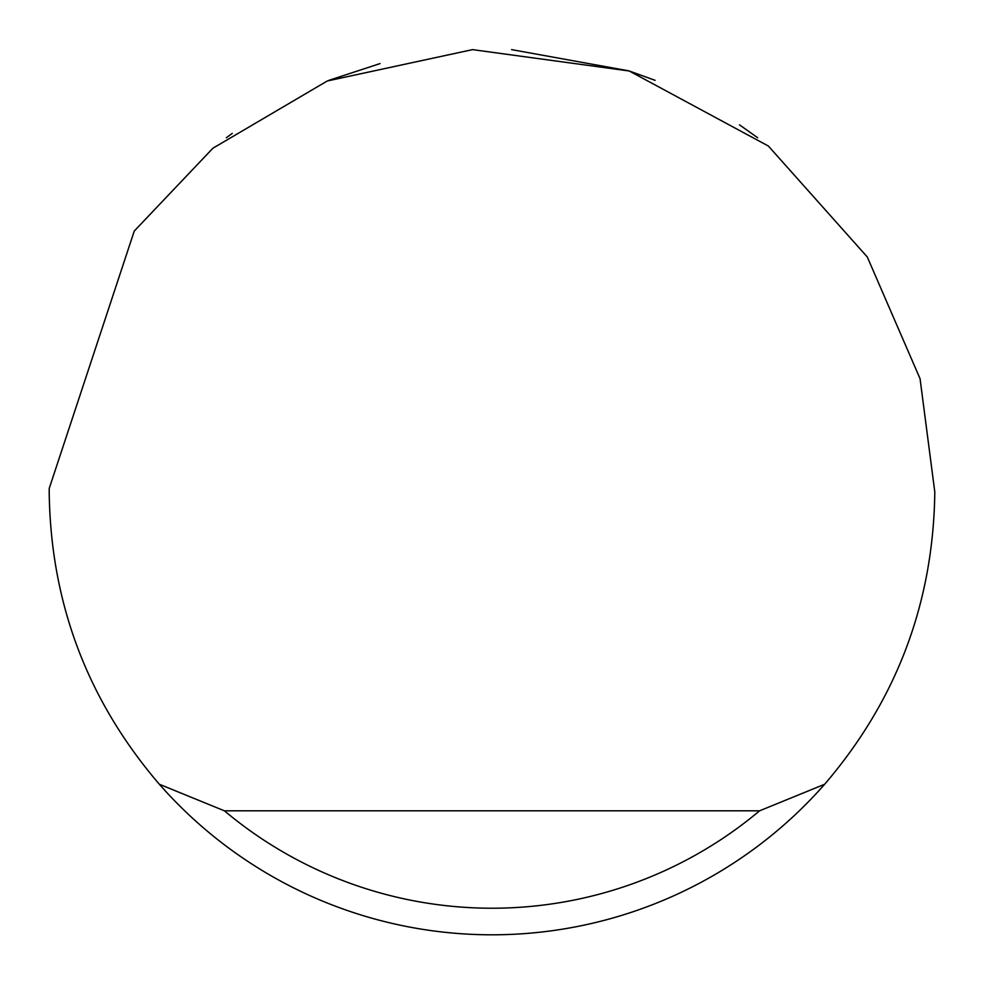 <?xml version="1.0" encoding="UTF-8"?>
<svg xmlns="http://www.w3.org/2000/svg" width="984" height="984" viewBox="0 0 984 984"><rect width="100%" height="100%" fill="white"/><g stroke="black" fill="none" stroke-linecap="round" stroke-linejoin="round"><path stroke-width="1.48" d="M328.877 80.344L379.996 63.603M511.594 49.63L628.69 70.823M629.403 71.057L655.123 80.344M739.538 124.857L757.68 137.76M226.32 137.76L232.249 133.393M134.255 231.055L212.901 148.227L327.278 80.983L472.554 49.63L629.231 70.996L768.393 146.05L867.298 256.996L920.065 378.729L934.8 492C933.41 602.725 896.707 700.141 824.666 784.248A442.8 442.8 0 0 1 159.334 784.248C87.293 700.141 50.59 602.725 49.2 492L49.212 488.458L134.255 231.055M159.334 784.248L224.413 810.816L759.586 810.816L824.666 784.248M224.413 810.816A416.232 416.232 0 0 0 759.586 810.816"/></g></svg>
